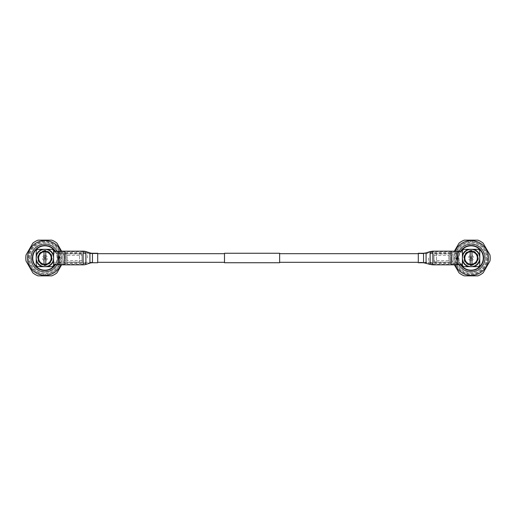 <?xml version="1.0" encoding="UTF-8"?>
<svg xmlns="http://www.w3.org/2000/svg" width="516" height="516" viewBox="0 0 516 516"><rect width="100%" height="100%" fill="white"/><g stroke="black" fill="none" stroke-linecap="round" stroke-linejoin="round"><path stroke-width="0.39" stroke-dasharray="2.58 1.94" d="M224.499 253.698L224.499 262.302L224.499 253.698M53.606 262.302L92.454 262.302A8.824 8.824 0 0 0 89.79 262.709L85.772 263.986L85.772 252.014L89.79 253.292L89.79 262.709L89.79 253.292A8.824 8.824 0 0 0 92.454 253.698L97.705 253.698L97.705 262.302L97.705 253.698L53.606 253.698L53.606 262.302L53.606 253.698M450.526 262.302L450.526 253.698L450.526 262.302L418.295 262.302L418.295 253.698L418.295 262.302L423.546 262.302L423.546 253.698L423.546 262.302L426.21 262.709L426.21 253.292L426.21 262.709L430.228 263.986L430.228 252.014L430.228 263.986L432.885 264.392L432.885 251.608L432.885 264.392L462.394 264.392L462.394 251.608L462.394 264.392M450.526 253.698L418.295 253.698L423.546 253.698L432.885 251.608L462.394 251.608M279.627 253.698L279.627 262.302L279.627 253.698M279.627 262.741L279.627 253.259M224.499 262.741L224.499 253.259M51.858 258A6.947 6.947 0 0 1 44.911 264.947A6.947 6.947 0 0 1 37.965 258A6.947 6.947 0 0 1 44.911 251.053A6.947 6.947 0 0 1 51.858 258A6.947 6.947 0 0 1 44.911 264.947A6.947 6.947 0 0 1 37.965 258A6.947 6.947 0 0 1 44.911 251.053A6.947 6.947 0 0 1 51.858 258A6.947 6.947 0 0 1 44.911 264.947A6.947 6.947 0 0 1 37.965 258A6.947 6.947 0 0 1 44.911 251.053A6.947 6.947 0 0 1 51.858 258A6.947 6.947 0 0 1 44.911 264.947A6.947 6.947 0 0 1 37.965 258A6.947 6.947 0 0 1 44.911 251.053A6.947 6.947 0 0 1 51.858 258A6.947 6.947 0 0 1 44.911 264.947A6.947 6.947 0 0 1 37.965 258A6.947 6.947 0 0 1 44.911 251.053A6.947 6.947 0 0 1 51.858 258A6.947 6.947 0 0 1 44.911 264.947A6.947 6.947 0 0 1 37.965 258A6.947 6.947 0 0 1 44.911 251.053A6.947 6.947 0 0 1 51.858 258A6.947 6.947 0 0 1 44.911 264.947A6.947 6.947 0 0 1 37.965 258A6.947 6.947 0 0 1 44.911 251.053A6.947 6.947 0 0 1 51.858 258M51.271 258A6.36 6.36 0 0 1 44.911 264.36A6.36 6.36 0 0 1 38.552 258A6.36 6.36 0 0 1 44.911 251.64A6.36 6.36 0 0 1 51.271 258A6.36 6.36 0 0 1 44.911 264.36A6.36 6.36 0 0 1 38.552 258A6.36 6.36 0 0 1 44.911 251.64A6.36 6.36 0 0 1 51.271 258A6.36 6.36 0 0 1 44.911 264.36A6.36 6.36 0 0 1 38.552 258A6.36 6.36 0 0 1 44.911 251.64A6.36 6.36 0 0 1 51.271 258A6.36 6.36 0 0 1 44.911 264.36A6.36 6.36 0 0 1 38.552 258A6.36 6.36 0 0 1 44.911 251.64A6.36 6.36 0 0 1 51.271 258M51.161 258A6.25 6.25 0 0 1 44.911 264.25A6.25 6.25 0 0 1 38.661 258A6.25 6.25 0 0 1 44.911 251.75A6.25 6.25 0 0 1 51.161 258A6.25 6.25 0 0 1 44.911 264.25A6.25 6.25 0 0 1 38.661 258A6.25 6.25 0 0 1 44.911 251.75A6.25 6.25 0 0 1 51.161 258A6.25 6.25 0 0 1 44.911 264.25A6.25 6.25 0 0 1 38.661 258A6.25 6.25 0 0 1 44.911 251.75A6.25 6.25 0 0 1 51.161 258M53.606 252.272L53.606 263.728L53.606 252.272L58.089 252.272L58.089 263.728L53.606 263.728M46.672 266.682L52.277 266.682L53.606 265.359L53.606 259.709A8.856 8.856 0 0 1 46.672 266.682L44.208 266.682A8.707 8.707 0 0 1 36.217 258.568L36.217 265.359L37.545 266.682L43.151 266.682A8.856 8.856 0 0 1 36.217 259.709M53.606 256.291L53.606 250.641L52.277 249.318L46.672 249.318A8.856 8.856 0 0 1 53.606 256.291L53.606 259.709M58.089 252.272L58.489 251.589L58.489 264.411L58.489 251.589L59.263 251.589L59.263 264.411L58.489 264.411L58.089 263.728L58.089 252.272M59.669 252.272L59.669 263.728L59.263 264.411L59.263 251.589L59.669 252.272L63.997 252.272L63.997 263.728L59.669 263.728L59.669 252.272M63.997 252.272L64.403 251.589L64.403 264.411L64.403 251.589L65.145 251.589L65.145 264.411L64.403 264.411L63.997 263.728L63.997 252.272M65.474 252.311L65.145 264.411L65.145 251.589L65.474 263.689M46.672 249.318L45.614 249.318A8.707 8.707 0 0 1 53.606 258.568A8.707 8.707 0 0 1 45.614 266.682M54.973 251.163A12.165 12.165 0 0 1 44.911 270.165A12.165 12.165 0 0 1 32.747 258A12.165 12.165 0 0 1 44.911 245.835A12.165 12.165 0 0 1 54.973 264.837M36.217 257.432A8.707 8.707 0 0 1 44.208 249.318L37.545 249.318L36.217 250.641L36.217 258.568M36.217 256.291A8.856 8.856 0 0 1 43.151 249.318M45.614 249.318L44.208 249.318M60.894 251.163A17.383 17.383 0 0 1 60.894 264.837M61.585 251.163L63.778 254.969A19.111 19.111 0 0 1 63.778 261.031L61.585 264.837M63.778 254.969A19.111 19.111 0 0 1 63.778 261.031L56.973 272.822A19.111 19.111 0 0 1 51.723 275.86L38.1 275.86A19.111 19.111 0 0 1 32.85 272.822L26.045 261.031A19.111 19.111 0 0 1 26.045 254.969L32.85 243.178A19.111 19.111 0 0 1 38.1 240.14L51.723 240.14A19.111 19.111 0 0 1 56.973 243.178L63.778 254.969M28.412 258A16.499 16.499 0 0 1 44.911 241.501A16.499 16.499 0 0 1 61.41 258A16.499 16.499 0 0 1 44.911 274.499A16.499 16.499 0 0 1 28.412 258A16.499 16.499 0 0 1 44.911 241.501A16.499 16.499 0 0 1 61.41 258A16.499 16.499 0 0 1 44.911 274.499A16.499 16.499 0 0 1 28.412 258A16.499 16.499 0 0 1 44.911 241.501A16.499 16.499 0 0 1 61.41 258A16.499 16.499 0 0 1 44.911 274.499A16.499 16.499 0 0 1 28.412 258A16.499 16.499 0 0 1 44.911 241.501A16.499 16.499 0 0 1 61.41 258A16.499 16.499 0 0 1 44.911 274.499A16.499 16.499 0 0 1 28.412 258M27.451 258A17.46 17.46 0 0 1 44.911 240.54A17.46 17.46 0 0 1 62.372 258A17.46 17.46 0 0 1 44.911 275.46A17.46 17.46 0 0 1 27.451 258A17.46 17.46 0 0 1 44.911 240.54A17.46 17.46 0 0 1 62.372 258A17.46 17.46 0 0 1 44.911 275.46A17.46 17.46 0 0 1 27.451 258M28.922 258A15.99 15.99 0 0 1 44.911 242.01A15.99 15.99 0 0 1 60.901 258A15.99 15.99 0 0 1 44.911 273.99A15.99 15.99 0 0 1 28.922 258M31.128 258A13.784 13.784 0 0 1 44.911 244.216A13.784 13.784 0 0 1 58.695 258A13.784 13.784 0 0 1 44.911 271.784A13.784 13.784 0 0 1 31.128 258A13.784 13.784 0 0 1 44.911 244.216A13.784 13.784 0 0 1 58.695 258A13.784 13.784 0 0 1 44.911 271.784A13.784 13.784 0 0 1 31.128 258M57.631 258A12.719 12.719 0 0 1 44.911 270.719A12.719 12.719 0 0 1 32.192 258A12.719 12.719 0 0 1 44.911 245.281A12.719 12.719 0 0 1 57.631 258A12.719 12.719 0 0 1 44.911 270.719A12.719 12.719 0 0 1 32.192 258A12.719 12.719 0 0 1 44.911 245.281A12.719 12.719 0 0 1 57.631 258A12.719 12.719 0 0 1 44.911 270.719A12.719 12.719 0 0 1 32.192 258A12.719 12.719 0 0 1 44.911 245.281A12.719 12.719 0 0 1 57.631 258A12.719 12.719 0 0 1 44.911 270.719A12.719 12.719 0 0 1 32.192 258A12.719 12.719 0 0 1 44.911 245.281A12.719 12.719 0 0 1 57.631 258A12.719 12.719 0 0 1 44.911 270.719A12.719 12.719 0 0 1 32.192 258A12.719 12.719 0 0 1 44.911 245.281A12.719 12.719 0 0 1 57.631 258M58.972 258A14.061 14.061 0 0 1 44.911 272.061A14.061 14.061 0 0 1 30.85 258A14.061 14.061 0 0 1 44.911 243.939A14.061 14.061 0 0 1 58.972 258A14.061 14.061 0 0 1 44.911 272.061A14.061 14.061 0 0 1 30.85 258A14.061 14.061 0 0 1 44.911 243.939A14.061 14.061 0 0 1 58.972 258A14.061 14.061 0 0 1 44.911 272.061A14.061 14.061 0 0 1 30.85 258A14.061 14.061 0 0 1 44.911 243.939A14.061 14.061 0 0 1 58.972 258A14.061 14.061 0 0 1 44.911 272.061A14.061 14.061 0 0 1 30.85 258A14.061 14.061 0 0 1 44.911 243.939A14.061 14.061 0 0 1 58.972 258A14.061 14.061 0 0 1 44.911 272.061A14.061 14.061 0 0 1 30.85 258A14.061 14.061 0 0 1 44.911 243.939A14.061 14.061 0 0 1 58.972 258M58.56 258A13.648 13.648 0 0 1 44.911 271.648A13.648 13.648 0 0 1 31.263 258A13.648 13.648 0 0 1 44.911 244.352A13.648 13.648 0 0 1 58.56 258M29.741 258A15.17 15.17 0 0 1 44.911 242.83A15.17 15.17 0 0 1 60.082 258A15.17 15.17 0 0 1 44.911 273.17A15.17 15.17 0 0 1 29.741 258A15.17 15.17 0 0 1 44.911 242.83A15.17 15.17 0 0 1 60.082 258A15.17 15.17 0 0 1 44.911 273.17A15.17 15.17 0 0 1 29.741 258M38.848 258A6.057 6.057 0 0 1 44.911 251.943A6.057 6.057 0 0 1 50.968 258A6.057 6.057 0 0 1 44.911 264.057A6.057 6.057 0 0 1 38.848 258A6.057 6.057 0 0 1 44.911 251.943A6.057 6.057 0 0 1 50.968 258A6.057 6.057 0 0 1 44.911 264.057A6.057 6.057 0 0 1 38.848 258M43.479 258A1.432 1.432 0 0 1 44.911 256.568A1.432 1.432 0 0 1 46.343 258A1.432 1.432 0 0 1 44.911 259.432A1.432 1.432 0 0 1 43.479 258A1.432 1.432 0 0 1 44.911 256.568A1.432 1.432 0 0 1 46.343 258A1.432 1.432 0 0 1 44.911 259.432A1.432 1.432 0 0 1 43.479 258M44.486 258A0.426 0.426 0 0 1 44.911 257.574A0.426 0.426 0 0 1 45.337 258A0.426 0.426 0 0 1 44.911 258.426A0.426 0.426 0 0 1 44.486 258M44.208 266.682L43.151 266.682M65.474 254.078L65.474 261.922L65.474 254.078L66.803 254.078L66.803 261.922L65.474 261.922M66.803 253.924L66.803 262.076L66.803 253.924L79.503 253.924L79.503 262.076L66.803 262.076M66.803 261.922L66.803 254.078M81.967 254.362L81.967 261.638L79.503 262.076L79.503 253.924L81.967 254.362L81.967 261.638M81.967 255.31L81.967 260.69L81.967 255.31L67.054 255.31L67.054 260.69L67.054 255.31M81.967 260.69L67.054 260.69M44.911 250.712A7.289 7.289 0 0 0 37.623 258A7.289 7.289 0 0 0 44.911 265.288A7.289 7.289 0 0 0 52.2 258A7.289 7.289 0 0 0 44.911 250.712M44.911 251.737A6.263 6.263 0 0 0 38.648 258A6.263 6.263 0 0 0 44.911 264.263A6.263 6.263 0 0 0 51.174 258A6.263 6.263 0 0 0 44.911 251.737A6.25 6.25 0 0 0 38.661 258A6.25 6.25 0 0 0 44.911 264.25A6.25 6.25 0 0 0 51.161 258A6.25 6.25 0 0 0 44.911 251.75A6.25 6.25 0 0 0 38.661 258A6.25 6.25 0 0 0 44.911 264.25A6.25 6.25 0 0 0 51.161 258A6.25 6.25 0 0 0 44.911 251.75A6.25 6.25 0 0 0 38.661 258A6.25 6.25 0 0 0 44.911 264.25A6.25 6.25 0 0 0 51.161 258A6.25 6.25 0 0 0 44.911 251.75M44.911 251.498A6.502 6.502 0 0 0 38.41 258A6.502 6.502 0 0 0 44.911 264.502A6.502 6.502 0 0 0 51.413 258A6.502 6.502 0 0 0 44.911 251.498A6.502 6.502 0 0 0 38.41 258A6.502 6.502 0 0 0 44.911 264.502A6.502 6.502 0 0 0 51.413 258A6.502 6.502 0 0 0 44.911 251.498M44.911 264.54A6.54 6.54 0 0 0 51.452 258A6.54 6.54 0 0 0 44.911 251.46A6.54 6.54 0 0 0 38.371 258A6.54 6.54 0 0 0 44.911 264.54A6.54 6.54 0 0 0 51.452 258A6.54 6.54 0 0 0 44.911 251.46A6.54 6.54 0 0 0 38.371 258A6.54 6.54 0 0 0 44.911 264.54M44.911 264.947A6.947 6.947 0 0 0 51.858 258A6.947 6.947 0 0 0 44.911 251.053A6.947 6.947 0 0 0 37.965 258A6.947 6.947 0 0 0 44.911 264.947A6.947 6.947 0 0 0 51.858 258A6.947 6.947 0 0 0 44.911 251.053A6.947 6.947 0 0 0 37.965 258A6.947 6.947 0 0 0 44.911 264.947A6.947 6.947 0 0 0 51.858 258A6.947 6.947 0 0 0 44.911 251.053A6.947 6.947 0 0 0 37.965 258A6.947 6.947 0 0 0 44.911 264.947A6.947 6.947 0 0 0 51.858 258A6.947 6.947 0 0 0 44.911 251.053A6.947 6.947 0 0 0 37.965 258A6.947 6.947 0 0 0 44.911 264.947A6.947 6.947 0 0 0 51.858 258A6.947 6.947 0 0 0 44.911 251.053A6.947 6.947 0 0 0 37.965 258A6.947 6.947 0 0 0 44.911 264.947M44.911 264.36A6.36 6.36 0 0 0 51.271 258A6.36 6.36 0 0 0 44.911 251.64A6.36 6.36 0 0 0 38.552 258A6.36 6.36 0 0 0 44.911 264.36A6.36 6.36 0 0 0 51.271 258A6.36 6.36 0 0 0 44.911 251.64A6.36 6.36 0 0 0 38.552 258A6.36 6.36 0 0 0 44.911 264.36A6.36 6.36 0 0 0 51.271 258A6.36 6.36 0 0 0 44.911 251.64A6.36 6.36 0 0 0 38.552 258A6.36 6.36 0 0 0 44.911 264.36A6.36 6.36 0 0 0 51.271 258A6.36 6.36 0 0 0 44.911 251.64A6.36 6.36 0 0 0 38.552 258A6.36 6.36 0 0 0 44.911 264.36M44.911 255.426A2.574 2.574 0 0 0 42.338 258A2.574 2.574 0 0 0 44.911 260.574A2.574 2.574 0 0 0 47.485 258A2.574 2.574 0 0 0 44.911 255.426M44.911 266.675A8.675 8.675 0 0 0 53.587 258A8.675 8.675 0 0 0 44.911 249.325A8.675 8.675 0 0 0 36.236 258A8.675 8.675 0 0 0 44.911 266.675M44.028 265.366L44.028 250.634M45.795 265.366L45.795 250.634M87.526 258L87.526 252.485L87.526 258M65.474 258L65.474 252.485L65.474 258M464.142 258A6.947 6.947 0 0 1 471.089 251.053A6.947 6.947 0 0 1 478.035 258A6.947 6.947 0 0 1 471.089 264.947A6.947 6.947 0 0 1 464.142 258A6.947 6.947 0 0 1 471.089 251.053A6.947 6.947 0 0 1 478.035 258A6.947 6.947 0 0 1 471.089 264.947A6.947 6.947 0 0 1 464.142 258A6.947 6.947 0 0 1 471.089 251.053A6.947 6.947 0 0 1 478.035 258A6.947 6.947 0 0 1 471.089 264.947A6.947 6.947 0 0 1 464.142 258A6.947 6.947 0 0 1 471.089 251.053A6.947 6.947 0 0 1 478.035 258A6.947 6.947 0 0 1 471.089 264.947A6.947 6.947 0 0 1 464.142 258A6.947 6.947 0 0 1 471.089 251.053A6.947 6.947 0 0 1 478.035 258A6.947 6.947 0 0 1 471.089 264.947A6.947 6.947 0 0 1 464.142 258A6.947 6.947 0 0 1 471.089 251.053A6.947 6.947 0 0 1 478.035 258A6.947 6.947 0 0 1 471.089 264.947A6.947 6.947 0 0 1 464.142 258A6.947 6.947 0 0 1 471.089 251.053A6.947 6.947 0 0 1 478.035 258A6.947 6.947 0 0 1 471.089 264.947A6.947 6.947 0 0 1 464.142 258M464.729 258A6.36 6.36 0 0 1 471.089 251.64A6.36 6.36 0 0 1 477.448 258A6.36 6.36 0 0 1 471.089 264.36A6.36 6.36 0 0 1 464.729 258A6.36 6.36 0 0 1 471.089 251.64A6.36 6.36 0 0 1 477.448 258A6.36 6.36 0 0 1 471.089 264.36A6.36 6.36 0 0 1 464.729 258A6.36 6.36 0 0 1 471.089 251.64A6.36 6.36 0 0 1 477.448 258A6.36 6.36 0 0 1 471.089 264.36A6.36 6.36 0 0 1 464.729 258A6.36 6.36 0 0 1 471.089 251.64A6.36 6.36 0 0 1 477.448 258A6.36 6.36 0 0 1 471.089 264.36A6.36 6.36 0 0 1 464.729 258M464.839 258A6.25 6.25 0 0 1 471.089 251.75A6.25 6.25 0 0 1 477.339 258A6.25 6.25 0 0 1 471.089 264.25A6.25 6.25 0 0 1 464.839 258A6.25 6.25 0 0 1 471.089 251.75A6.25 6.25 0 0 1 477.339 258A6.25 6.25 0 0 1 471.089 264.25A6.25 6.25 0 0 1 464.839 258A6.25 6.25 0 0 1 471.089 251.75A6.25 6.25 0 0 1 477.339 258A6.25 6.25 0 0 1 471.089 264.25A6.25 6.25 0 0 1 464.839 258M462.394 263.728L462.394 252.272L462.394 263.728L457.911 263.728L457.911 252.272L462.394 252.272M469.328 249.318L463.723 249.318L462.394 250.641L462.394 256.291A8.856 8.856 0 0 1 469.328 249.318L471.792 249.318A8.707 8.707 0 0 1 479.783 257.432L479.783 250.641L478.455 249.318L472.85 249.318A8.856 8.856 0 0 1 479.783 256.291M462.394 259.709L462.394 265.359L463.723 266.682L469.328 266.682A8.856 8.856 0 0 1 462.394 259.709L462.394 256.291M457.911 263.728L457.511 264.411L457.511 251.589L457.511 264.411L456.737 264.411L456.737 251.589L457.511 251.589L457.911 252.272L457.911 263.728M456.331 263.728L456.331 252.272L456.737 251.589L456.737 264.411L456.331 263.728L452.003 263.728L452.003 252.272L456.331 252.272L456.331 263.728M452.003 263.728L451.597 264.411L451.597 251.589L451.597 264.411L450.855 264.411L450.855 251.589L451.597 251.589L452.003 252.272L452.003 263.728M450.526 263.689L450.855 251.589L450.855 264.411L450.526 252.311M469.328 266.682L470.386 266.682A8.707 8.707 0 0 1 462.394 257.432A8.707 8.707 0 0 1 470.386 249.318M461.027 264.837A12.165 12.165 0 0 1 471.089 245.835A12.165 12.165 0 0 1 483.253 258A12.165 12.165 0 0 1 471.089 270.165A12.165 12.165 0 0 1 461.027 251.163M479.783 258.568A8.707 8.707 0 0 1 471.792 266.682L478.455 266.682L479.783 265.359L479.783 257.432M479.783 259.709A8.856 8.856 0 0 1 472.85 266.682M470.386 266.682L471.792 266.682M455.106 264.837A17.383 17.383 0 0 1 455.106 251.163M454.415 264.837L452.222 261.031A19.111 19.111 0 0 1 452.222 254.969L454.415 251.163M452.222 261.031A19.111 19.111 0 0 1 452.222 254.969L459.027 243.178A19.111 19.111 0 0 1 464.277 240.14L477.9 240.14A19.111 19.111 0 0 1 483.15 243.178L489.955 254.969A19.111 19.111 0 0 1 489.955 261.031L483.15 272.822A19.111 19.111 0 0 1 477.9 275.86L464.277 275.86A19.111 19.111 0 0 1 459.027 272.822L452.222 261.031M487.588 258A16.499 16.499 0 0 1 471.089 274.499A16.499 16.499 0 0 1 454.59 258A16.499 16.499 0 0 1 471.089 241.501A16.499 16.499 0 0 1 487.588 258A16.499 16.499 0 0 1 471.089 274.499A16.499 16.499 0 0 1 454.59 258A16.499 16.499 0 0 1 471.089 241.501A16.499 16.499 0 0 1 487.588 258A16.499 16.499 0 0 1 471.089 274.499A16.499 16.499 0 0 1 454.59 258A16.499 16.499 0 0 1 471.089 241.501A16.499 16.499 0 0 1 487.588 258A16.499 16.499 0 0 1 471.089 274.499A16.499 16.499 0 0 1 454.59 258A16.499 16.499 0 0 1 471.089 241.501A16.499 16.499 0 0 1 487.588 258M488.549 258A17.46 17.46 0 0 1 471.089 275.46A17.46 17.46 0 0 1 453.628 258A17.46 17.46 0 0 1 471.089 240.54A17.46 17.46 0 0 1 488.549 258A17.46 17.46 0 0 1 471.089 275.46A17.46 17.46 0 0 1 453.628 258A17.46 17.46 0 0 1 471.089 240.54A17.46 17.46 0 0 1 488.549 258M487.078 258A15.99 15.99 0 0 1 471.089 273.99A15.99 15.99 0 0 1 455.099 258A15.99 15.99 0 0 1 471.089 242.01A15.99 15.99 0 0 1 487.078 258M484.872 258A13.784 13.784 0 0 1 471.089 271.784A13.784 13.784 0 0 1 457.305 258A13.784 13.784 0 0 1 471.089 244.216A13.784 13.784 0 0 1 484.872 258A13.784 13.784 0 0 1 471.089 271.784A13.784 13.784 0 0 1 457.305 258A13.784 13.784 0 0 1 471.089 244.216A13.784 13.784 0 0 1 484.872 258M458.369 258A12.719 12.719 0 0 1 471.089 245.281A12.719 12.719 0 0 1 483.808 258A12.719 12.719 0 0 1 471.089 270.719A12.719 12.719 0 0 1 458.369 258A12.719 12.719 0 0 1 471.089 245.281A12.719 12.719 0 0 1 483.808 258A12.719 12.719 0 0 1 471.089 270.719A12.719 12.719 0 0 1 458.369 258A12.719 12.719 0 0 1 471.089 245.281A12.719 12.719 0 0 1 483.808 258A12.719 12.719 0 0 1 471.089 270.719A12.719 12.719 0 0 1 458.369 258A12.719 12.719 0 0 1 471.089 245.281A12.719 12.719 0 0 1 483.808 258A12.719 12.719 0 0 1 471.089 270.719A12.719 12.719 0 0 1 458.369 258A12.719 12.719 0 0 1 471.089 245.281A12.719 12.719 0 0 1 483.808 258A12.719 12.719 0 0 1 471.089 270.719A12.719 12.719 0 0 1 458.369 258M457.028 258A14.061 14.061 0 0 1 471.089 243.939A14.061 14.061 0 0 1 485.15 258A14.061 14.061 0 0 1 471.089 272.061A14.061 14.061 0 0 1 457.028 258A14.061 14.061 0 0 1 471.089 243.939A14.061 14.061 0 0 1 485.15 258A14.061 14.061 0 0 1 471.089 272.061A14.061 14.061 0 0 1 457.028 258A14.061 14.061 0 0 1 471.089 243.939A14.061 14.061 0 0 1 485.15 258A14.061 14.061 0 0 1 471.089 272.061A14.061 14.061 0 0 1 457.028 258A14.061 14.061 0 0 1 471.089 243.939A14.061 14.061 0 0 1 485.15 258A14.061 14.061 0 0 1 471.089 272.061A14.061 14.061 0 0 1 457.028 258A14.061 14.061 0 0 1 471.089 243.939A14.061 14.061 0 0 1 485.15 258A14.061 14.061 0 0 1 471.089 272.061A14.061 14.061 0 0 1 457.028 258M457.44 258A13.648 13.648 0 0 1 471.089 244.352A13.648 13.648 0 0 1 484.737 258A13.648 13.648 0 0 1 471.089 271.648A13.648 13.648 0 0 1 457.44 258M486.259 258A15.17 15.17 0 0 1 471.089 273.17A15.17 15.17 0 0 1 455.918 258A15.17 15.17 0 0 1 471.089 242.83A15.17 15.17 0 0 1 486.259 258A15.17 15.17 0 0 1 471.089 273.17A15.17 15.17 0 0 1 455.918 258A15.17 15.17 0 0 1 471.089 242.83A15.17 15.17 0 0 1 486.259 258M477.152 258A6.057 6.057 0 0 1 471.089 264.057A6.057 6.057 0 0 1 465.032 258A6.057 6.057 0 0 1 471.089 251.943A6.057 6.057 0 0 1 477.152 258A6.057 6.057 0 0 1 471.089 264.057A6.057 6.057 0 0 1 465.032 258A6.057 6.057 0 0 1 471.089 251.943A6.057 6.057 0 0 1 477.152 258M472.521 258A1.432 1.432 0 0 1 471.089 259.432A1.432 1.432 0 0 1 469.657 258A1.432 1.432 0 0 1 471.089 256.568A1.432 1.432 0 0 1 472.521 258A1.432 1.432 0 0 1 471.089 259.432A1.432 1.432 0 0 1 469.657 258A1.432 1.432 0 0 1 471.089 256.568A1.432 1.432 0 0 1 472.521 258M471.514 258A0.426 0.426 0 0 1 471.089 258.426A0.426 0.426 0 0 1 470.663 258A0.426 0.426 0 0 1 471.089 257.574A0.426 0.426 0 0 1 471.514 258M471.792 249.318L472.85 249.318M450.526 261.922L450.526 254.078L450.526 261.922L449.197 261.922L449.197 254.078L450.526 254.078M449.197 262.076L449.197 253.924L449.197 262.076L436.497 262.076L436.497 253.924L449.197 253.924M449.197 254.078L449.197 261.922M434.033 261.638L434.033 254.362L436.497 253.924L436.497 262.076L434.033 261.638L434.033 254.362M434.033 260.69L434.033 255.31L434.033 260.69L448.946 260.69L448.946 255.31L448.946 260.69M434.033 255.31L448.946 255.31M471.089 265.288A7.289 7.289 0 0 0 478.377 258A7.289 7.289 0 0 0 471.089 250.712A7.289 7.289 0 0 0 463.8 258A7.289 7.289 0 0 0 471.089 265.288M471.089 264.263A6.263 6.263 0 0 0 477.352 258A6.263 6.263 0 0 0 471.089 251.737A6.263 6.263 0 0 0 464.826 258A6.263 6.263 0 0 0 471.089 264.263A6.25 6.25 0 0 0 477.339 258A6.25 6.25 0 0 0 471.089 251.75A6.25 6.25 0 0 0 464.839 258A6.25 6.25 0 0 0 471.089 264.25A6.25 6.25 0 0 0 477.339 258A6.25 6.25 0 0 0 471.089 251.75A6.25 6.25 0 0 0 464.839 258A6.25 6.25 0 0 0 471.089 264.25A6.25 6.25 0 0 0 477.339 258A6.25 6.25 0 0 0 471.089 251.75A6.25 6.25 0 0 0 464.839 258A6.25 6.25 0 0 0 471.089 264.25M471.089 264.502A6.502 6.502 0 0 0 477.59 258A6.502 6.502 0 0 0 471.089 251.498A6.502 6.502 0 0 0 464.587 258A6.502 6.502 0 0 0 471.089 264.502A6.502 6.502 0 0 0 477.59 258A6.502 6.502 0 0 0 471.089 251.498A6.502 6.502 0 0 0 464.587 258A6.502 6.502 0 0 0 471.089 264.502M471.089 251.46A6.54 6.54 0 0 0 464.548 258A6.54 6.54 0 0 0 471.089 264.54A6.54 6.54 0 0 0 477.629 258A6.54 6.54 0 0 0 471.089 251.46A6.54 6.54 0 0 0 464.548 258A6.54 6.54 0 0 0 471.089 264.54A6.54 6.54 0 0 0 477.629 258A6.54 6.54 0 0 0 471.089 251.46M471.089 251.053A6.947 6.947 0 0 0 464.142 258A6.947 6.947 0 0 0 471.089 264.947A6.947 6.947 0 0 0 478.035 258A6.947 6.947 0 0 0 471.089 251.053A6.947 6.947 0 0 0 464.142 258A6.947 6.947 0 0 0 471.089 264.947A6.947 6.947 0 0 0 478.035 258A6.947 6.947 0 0 0 471.089 251.053A6.947 6.947 0 0 0 464.142 258A6.947 6.947 0 0 0 471.089 264.947A6.947 6.947 0 0 0 478.035 258A6.947 6.947 0 0 0 471.089 251.053A6.947 6.947 0 0 0 464.142 258A6.947 6.947 0 0 0 471.089 264.947A6.947 6.947 0 0 0 478.035 258A6.947 6.947 0 0 0 471.089 251.053A6.947 6.947 0 0 0 464.142 258A6.947 6.947 0 0 0 471.089 264.947A6.947 6.947 0 0 0 478.035 258A6.947 6.947 0 0 0 471.089 251.053M471.089 251.64A6.36 6.36 0 0 0 464.729 258A6.36 6.36 0 0 0 471.089 264.36A6.36 6.36 0 0 0 477.448 258A6.36 6.36 0 0 0 471.089 251.64A6.36 6.36 0 0 0 464.729 258A6.36 6.36 0 0 0 471.089 264.36A6.36 6.36 0 0 0 477.448 258A6.36 6.36 0 0 0 471.089 251.64A6.36 6.36 0 0 0 464.729 258A6.36 6.36 0 0 0 471.089 264.36A6.36 6.36 0 0 0 477.448 258A6.36 6.36 0 0 0 471.089 251.64A6.36 6.36 0 0 0 464.729 258A6.36 6.36 0 0 0 471.089 264.36A6.36 6.36 0 0 0 477.448 258A6.36 6.36 0 0 0 471.089 251.64M471.089 260.574A2.574 2.574 0 0 0 473.662 258A2.574 2.574 0 0 0 471.089 255.426A2.574 2.574 0 0 0 468.515 258A2.574 2.574 0 0 0 471.089 260.574M471.089 249.325A8.675 8.675 0 0 0 462.413 258A8.675 8.675 0 0 0 471.089 266.675A8.675 8.675 0 0 0 479.764 258A8.675 8.675 0 0 0 471.089 249.325M471.972 250.634L471.972 265.366M470.205 250.634L470.205 265.366M428.474 258L428.474 263.515L428.474 258M450.526 258L450.526 263.515L450.526 258M53.606 251.608L83.115 251.608L83.115 264.392L83.115 251.608A8.824 8.824 0 0 1 85.772 252.014L85.772 263.986A8.824 8.824 0 0 1 83.115 264.392L53.606 264.392L53.606 251.608L53.606 264.392M53.606 260.599L53.606 255.401M53.606 251.163L53.606 264.837M97.705 253.259L97.705 262.741M462.394 255.401L462.394 260.599M462.394 264.837L462.394 251.163M418.295 262.741L418.295 253.259M92.454 253.259L92.454 262.741M89.926 252.866L89.926 263.134M92.454 253.698L92.454 262.302L92.454 253.698M85.908 251.595L85.908 264.405M83.115 251.163L83.115 264.837M423.546 262.741L423.546 253.259M426.074 263.134L426.074 252.866M430.092 264.405L430.092 251.595M432.885 264.837L432.885 251.163M65.474 262.889L87.526 262.889M65.474 252.485L87.526 252.485M65.474 263.515L87.526 263.515M65.474 253.111L87.526 253.111M450.526 253.111L428.474 253.111M450.526 263.515L428.474 263.515M450.526 252.485L428.474 252.485M450.526 262.889L428.474 262.889"/><path stroke-width="0.77" d="M224.499 253.698L97.705 253.698M224.499 262.302L97.705 262.302M279.627 253.259L279.627 262.741L224.499 262.741L224.499 253.259L279.627 253.259M418.295 253.698L279.627 253.698M418.295 262.302L279.627 262.302M42.28 249.318A9.075 9.075 0 0 0 36.217 255.401L36.217 250.641L37.545 249.318L52.277 249.318L53.606 250.641L53.606 265.359L52.277 266.682L47.543 266.682A9.075 9.075 0 0 0 53.606 260.599L53.606 264.837L83.115 264.837L83.115 251.163L53.606 251.163L53.606 255.401A9.075 9.075 0 0 0 47.543 249.318M36.217 255.401L36.217 260.599A9.075 9.075 0 0 0 42.28 266.682L47.543 266.682M54.973 264.837A12.165 12.165 0 0 1 32.747 258A12.165 12.165 0 0 1 54.973 251.163M36.217 258.568A8.707 8.707 0 0 1 36.217 257.432M44.208 249.318A8.707 8.707 0 0 1 45.614 249.318M60.894 264.837A17.383 17.383 0 0 1 27.529 258A17.383 17.383 0 0 1 60.894 251.163M61.585 264.837L56.973 272.822A19.111 19.111 0 0 1 51.723 275.86L38.1 275.86A19.111 19.111 0 0 1 32.85 272.822L26.045 261.031A19.111 19.111 0 0 1 26.045 254.969L32.85 243.178A19.111 19.111 0 0 1 38.1 240.14L51.723 240.14A19.111 19.111 0 0 1 56.973 243.178L61.585 251.163M45.614 266.682A8.707 8.707 0 0 1 44.208 266.682M42.28 266.682L37.545 266.682L36.217 265.359L36.217 260.599M44.911 266.675A8.675 8.675 0 0 0 53.587 258A8.675 8.675 0 0 0 44.911 249.325A8.675 8.675 0 0 0 36.236 258A8.675 8.675 0 0 0 44.911 266.675M45.795 265.366A7.418 7.418 0 0 1 44.028 265.366L44.028 250.634A7.418 7.418 0 0 1 45.795 250.634L45.795 265.366M473.72 266.682A9.075 9.075 0 0 0 479.783 260.599L479.783 265.359L478.455 266.682L463.723 266.682L462.394 265.359L462.394 250.641L463.723 249.318L468.457 249.318A9.075 9.075 0 0 0 462.394 255.401L462.394 251.163L432.885 251.163L432.885 264.837L462.394 264.837L462.394 260.599A9.075 9.075 0 0 0 468.457 266.682M479.783 260.599L479.783 255.401A9.075 9.075 0 0 0 473.72 249.318L468.457 249.318M461.027 251.163A12.165 12.165 0 0 1 483.253 258A12.165 12.165 0 0 1 461.027 264.837M479.783 257.432A8.707 8.707 0 0 1 479.783 258.568M471.792 266.682A8.707 8.707 0 0 1 470.386 266.682M455.106 251.163A17.383 17.383 0 0 1 488.471 258A17.383 17.383 0 0 1 455.106 264.837M454.415 251.163L459.027 243.178A19.111 19.111 0 0 1 464.277 240.14L477.9 240.14A19.111 19.111 0 0 1 483.15 243.178L489.955 254.969A19.111 19.111 0 0 1 489.955 261.031L483.15 272.822A19.111 19.111 0 0 1 477.9 275.86L464.277 275.86A19.111 19.111 0 0 1 459.027 272.822L454.415 264.837M470.386 249.318A8.707 8.707 0 0 1 471.792 249.318M473.72 249.318L478.455 249.318L479.783 250.641L479.783 255.401M471.089 249.325A8.675 8.675 0 0 0 462.413 258A8.675 8.675 0 0 0 471.089 266.675A8.675 8.675 0 0 0 479.764 258A8.675 8.675 0 0 0 471.089 249.325M470.205 250.634A7.418 7.418 0 0 1 471.972 250.634L471.972 265.366A7.418 7.418 0 0 1 470.205 265.366L470.205 250.634M89.926 263.134L89.926 252.866A8.379 8.379 0 0 0 92.454 253.259L97.705 253.259L97.705 262.741L92.454 262.741A8.379 8.379 0 0 0 89.926 263.134L85.908 264.405A9.262 9.262 0 0 1 83.115 264.837M89.926 252.866L85.908 251.595A9.262 9.262 0 0 0 83.115 251.163M423.546 262.741L423.546 253.259L418.295 253.259L418.295 262.741L423.546 262.741L430.092 264.405L430.092 251.595L426.074 252.866L426.074 263.134M85.908 264.405L85.908 251.595M92.454 262.741L92.454 253.259M426.074 252.866L423.546 253.259M432.885 251.163L430.092 251.595M432.885 264.837L430.092 264.405"/></g></svg>
